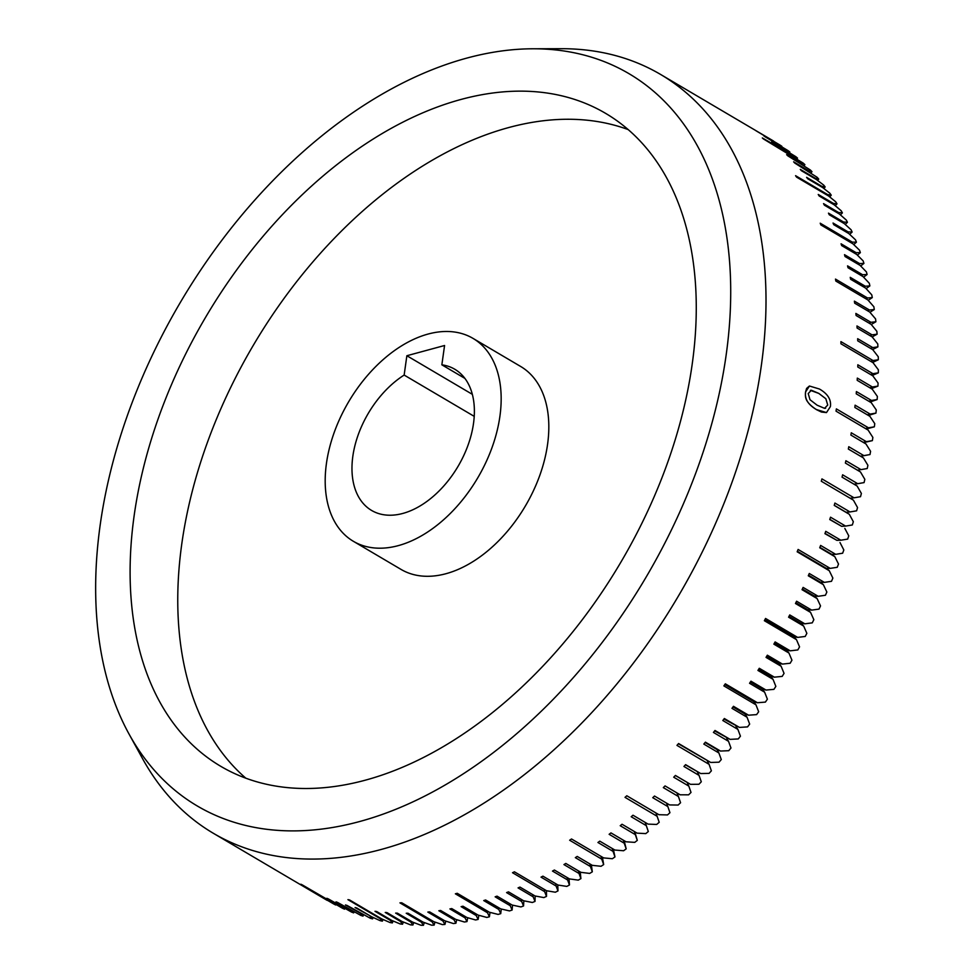 <?xml version="1.0" encoding="UTF-8"?>
<svg xmlns="http://www.w3.org/2000/svg" width="974" height="974" viewBox="0 0 974 974"><rect width="100%" height="100%" fill="white"/><g stroke="black" fill="none" stroke-linecap="round" stroke-linejoin="round"><path stroke-width="1.46" d="M825.635 408.24L824.552 408.337L827.73 405.038L824.552 408.337L817.137 405.208L810.015 399.742L808.213 393.557L811.391 390.245L818.817 393.399L825.842 398.731L827.73 405.038L825.818 398.731L818.781 393.411L810.331 390.343M830.372 406.633C831.406 399.681 827.766 393.8 819.426 389.016L809.455 386.021L805.571 391.974C804.573 398.95 808.225 404.819 816.516 409.591L826.488 412.574L830.372 406.633M810.344 390.343L811.366 390.245M826.463 412.574L821.435 412.051L816.407 409.616C804.037 401.361 805.364 396.54 805.559 391.998L806.606 388.419L809.394 386.033M850.01 511.947L846.065 512.275L849.304 514.284L834.231 505.396A440.418 280.135 -59.5 0 0 834.925 503.059L850.01 511.947L856.609 510.826A440.418 280.135 120.5 0 0 857.546 507.564L853.407 500.149L821.301 481.229A440.418 280.135 -59.5 0 0 821.946 478.891L854.04 497.811L860.529 496.691A440.418 280.135 120.5 0 0 861.381 493.441L857.12 486.026L842.035 477.138A440.418 280.135 -59.5 0 0 842.62 474.801L857.704 483.701L864.072 482.593A440.418 280.135 120.5 0 0 864.839 479.342L860.456 471.952L845.383 463.064A440.418 280.135 -59.5 0 0 845.895 460.739L860.979 469.626L867.225 468.531A440.418 280.135 120.5 0 0 867.907 465.304L863.414 457.926L848.33 449.038A440.418 280.135 -59.5 0 0 848.78 446.713L863.865 455.613L870.001 454.541A440.418 280.135 120.5 0 0 870.586 451.327L865.971 443.974L850.886 435.074A440.418 280.135 -59.5 0 0 851.276 432.773L866.361 441.672L863.183 442.318M863.865 455.613L860.517 456.222M860.979 469.626L857.461 470.174M866.361 441.672L872.375 440.625L863.694 442.622M870.001 454.541L860.663 456.307M846.065 512.275L834.255 505.323M841.658 526.325L829.763 519.544A440.418 280.135 -59.5 0 0 830.53 517.194L845.602 526.094L841.658 526.325L829.824 519.349M836.885 540.351L824.929 533.667A440.418 280.135 -59.5 0 0 825.745 531.329L840.83 540.217L836.885 540.351L825.027 533.362M845.602 526.094L852.323 524.974A440.418 280.135 120.5 0 0 853.346 521.711L849.304 514.284M840.83 540.217L847.66 539.109A440.418 280.135 120.5 0 0 848.768 535.846L844.835 528.432M835.692 554.328L831.759 554.352L834.815 556.653L819.731 547.765A440.418 280.135 -59.5 0 0 820.619 545.428L835.692 554.328L842.632 553.22A440.418 280.135 120.5 0 0 843.825 549.969L840.002 542.555M820.449 582.208L823.371 584.692L808.286 575.792A440.418 280.135 -59.5 0 0 809.284 573.491L824.369 582.379L820.449 582.208L808.554 575.184M814.288 596.015L817.125 598.584L802.052 589.696A440.418 280.135 -59.5 0 0 803.1 587.407L818.184 596.295L814.288 596.015L802.369 588.99M807.787 609.724L810.563 612.39L795.478 603.503A440.418 280.135 -59.5 0 0 796.586 601.226L811.671 610.114L807.787 609.724L795.868 602.699M824.369 582.379L831.504 581.308A440.418 280.135 120.5 0 0 832.867 578.081L829.264 570.703L797.158 551.783A440.418 280.135 -59.5 0 0 798.108 549.458L830.201 568.378L826.281 568.317L797.365 551.272M818.184 596.295L825.428 595.248A440.418 280.135 120.5 0 0 826.865 592.046L823.371 584.692M811.671 610.114L819.012 609.103A440.418 280.135 120.5 0 0 820.522 605.913L817.125 598.584M804.828 623.823L800.969 623.323L803.672 626.075L788.587 617.187A440.418 280.135 -59.5 0 0 789.744 614.923L804.828 623.823L812.267 622.849A440.418 280.135 120.5 0 0 813.85 619.683L810.563 612.39M786.395 650.121L788.94 653.03L773.855 644.143A440.418 280.135 -59.5 0 0 775.121 641.927L790.206 650.827L786.395 650.121L774.464 643.084M778.652 663.282L781.124 666.265L766.039 657.377A440.418 280.135 -59.5 0 0 767.354 655.198L782.439 664.085L778.652 663.282L766.721 656.245M770.629 676.26L773.015 679.316L757.93 670.429A440.418 280.135 -59.5 0 0 759.294 668.286L774.379 677.174L770.629 676.26L758.697 669.223M790.206 650.827L797.828 649.938A440.418 280.135 120.5 0 0 799.557 646.846L796.452 639.626L764.359 620.706A440.418 280.135 -59.5 0 0 765.564 618.466L797.669 637.398L793.834 636.801L764.882 619.732M782.439 664.085L790.158 663.245A440.418 280.135 120.5 0 0 791.947 660.189L788.94 653.03M774.379 677.174L782.183 676.394A440.418 280.135 120.5 0 0 784.046 673.375L781.124 666.265M766.039 690.067L762.325 689.044L764.627 692.173L749.554 683.285A440.418 280.135 -59.5 0 0 750.954 681.179L766.039 690.067L773.928 689.349A440.418 280.135 120.5 0 0 775.852 686.378L773.015 679.316M744.927 713.966L747.058 717.241L731.985 708.341A440.418 280.135 -59.5 0 0 733.471 706.308L748.556 715.196L744.927 713.966L733.008 706.941M735.845 726.068L737.902 729.404L722.818 720.516A440.418 280.135 -59.5 0 0 724.352 718.52L739.436 727.408L723.95 719.056M726.543 737.927L728.515 741.324L713.431 732.424A440.418 280.135 -59.5 0 0 715.001 730.476L730.086 739.363L714.648 730.914M748.556 715.196L756.603 714.612A440.418 280.135 120.5 0 0 758.661 711.75L755.97 704.823L723.877 685.891A440.418 280.135 -59.5 0 0 725.326 683.821L757.431 702.741L753.754 701.621L724.814 684.552M739.436 727.408L747.557 726.896A440.418 280.135 120.5 0 0 749.663 724.084L747.058 717.241M730.086 739.363L738.268 738.937A440.418 280.135 120.5 0 0 740.435 736.186L737.902 729.404M720.492 751.051L716.998 749.505L718.885 752.963L703.812 744.063A440.418 280.135 -59.5 0 0 705.419 742.164L720.492 751.051L728.759 750.698A440.418 280.135 120.5 0 0 730.975 748.008L728.515 741.324M697.311 771.798L699.015 775.365L683.943 766.465A440.418 280.135 -59.5 0 0 685.611 764.663L700.696 773.551L685.465 764.821M687.169 782.487L688.801 786.091L673.716 777.203A440.418 280.135 -59.5 0 0 675.42 775.45L690.505 784.338L675.359 775.511M676.869 792.885L678.403 796.501L663.318 787.613A440.418 280.135 -59.5 0 0 665.047 785.908L680.132 794.796L688.618 794.833A440.418 280.135 120.5 0 0 691.016 792.422L688.801 786.091M700.696 773.551L709.084 773.38A440.418 280.135 120.5 0 0 711.385 770.824L709.06 764.31L676.954 745.378A440.418 280.135 -59.5 0 0 678.598 743.527L710.691 762.447L678.379 743.771M690.505 784.338L698.942 784.265A440.418 280.135 120.5 0 0 701.292 781.781L699.015 775.365M666.459 803.075L667.835 806.569L652.75 797.682A440.418 280.135 -59.5 0 0 654.516 796.038L669.601 804.926L678.135 805.06A440.418 280.135 120.5 0 0 680.57 802.722L678.403 796.501M645.165 822.397L646.273 825.635L631.189 816.736A440.418 280.135 -59.5 0 0 632.99 815.214L648.075 824.114L656.695 824.454A440.418 280.135 120.5 0 0 659.203 822.287L657.121 816.285L625.016 797.353A440.418 280.135 -59.5 0 0 626.806 795.77L658.899 814.702L667.494 814.934A440.418 280.135 120.5 0 0 669.954 812.693L667.835 806.569M634.317 831.492L635.291 834.608L620.207 825.709A440.418 280.135 -59.5 0 0 622.033 824.248L637.118 833.147L645.786 833.61A440.418 280.135 120.5 0 0 648.307 831.528L646.273 825.635M623.336 840.197L624.2 843.192L609.127 834.304A440.418 280.135 -59.5 0 0 610.966 832.904L626.051 841.792L634.744 842.376A440.418 280.135 120.5 0 0 637.3 840.392L635.291 834.608M645.275 822.458L648.307 831.528M634.792 831.772L637.3 840.392M624.139 840.672L626.185 848.853L624.2 843.192M589.83 863.877L590.414 866.519L575.33 857.631A440.418 280.135 -59.5 0 0 577.205 856.438L592.289 865.338L601.055 866.288A440.418 280.135 120.5 0 0 603.673 864.571L601.749 859.153L569.644 840.233A440.418 280.135 -59.5 0 0 571.519 838.979L603.624 857.899L612.366 858.727A440.418 280.135 120.5 0 0 614.971 856.925L613.023 851.373L597.939 842.486A440.418 280.135 -59.5 0 0 599.789 841.159L614.874 850.046L623.604 850.752A440.418 280.135 120.5 0 0 626.185 848.853M578.507 870.939L579.006 873.459L563.934 864.571A440.418 280.135 -59.5 0 0 565.821 863.451L580.906 872.339L589.684 873.422A440.418 280.135 120.5 0 0 592.314 871.815L590.414 866.519M567.148 877.55L567.574 879.96L552.489 871.073A440.418 280.135 -59.5 0 0 554.389 870.026L569.473 878.913L578.264 880.131A440.418 280.135 120.5 0 0 580.906 878.621L579.006 873.459M591.364 864.79L592.314 871.815M580.236 871.949L580.906 878.621M569.023 878.658L569.461 884.989L567.574 879.96M532.9 894.716L533.143 896.798L518.058 887.898A440.418 280.135 -59.5 0 0 519.958 887.083L535.043 895.97L543.845 897.59A440.418 280.135 120.5 0 0 546.499 896.397L544.624 891.636L512.519 872.716A440.418 280.135 -59.5 0 0 514.418 871.815L546.524 890.735L555.338 892.221A440.418 280.135 120.5 0 0 557.98 890.918L556.105 886.023L541.02 877.136A440.418 280.135 -59.5 0 0 542.92 876.162L558.005 885.049L566.807 886.401A440.418 280.135 120.5 0 0 569.461 884.989M521.48 899.513L521.662 901.486L506.59 892.598A440.418 280.135 -59.5 0 0 508.489 891.855L523.562 900.743L532.364 902.496A440.418 280.135 120.5 0 0 535.018 901.413L533.143 896.798M510.084 903.848L510.23 905.71L495.145 896.823A440.418 280.135 -59.5 0 0 497.032 896.153L512.117 905.041L520.907 906.94A440.418 280.135 120.5 0 0 523.549 905.966L521.662 901.486M535.152 895.995L535.018 901.413M523.842 900.792L523.549 905.966M512.531 905.138L512.117 910.045L510.23 905.71M476.176 913.977L476.201 915.523L461.116 906.636A440.418 280.135 -59.5 0 0 462.979 906.21L478.064 915.097L486.805 917.435A440.418 280.135 120.5 0 0 489.411 916.778L487.475 912.735L455.369 893.803A440.418 280.135 -59.5 0 0 456.307 893.56A440.418 280.135 -59.5 0 0 457.244 893.304L489.35 912.224L498.116 914.416A440.418 280.135 120.5 0 0 500.733 913.649L498.822 909.46L483.737 900.573A440.418 280.135 -59.5 0 0 485.624 899.988L500.709 908.876L509.487 910.921A440.418 280.135 120.5 0 0 512.117 910.045M465 916.388L465 917.825L449.915 908.937A440.418 280.135 -59.5 0 0 451.766 908.584L466.85 917.484L475.568 919.967A440.418 280.135 120.5 0 0 478.149 919.419L476.201 915.523M453.933 918.312L453.908 919.651L438.824 910.751A440.418 280.135 -59.5 0 0 440.65 910.483L455.735 919.383L464.415 922.013A440.418 280.135 120.5 0 0 466.984 921.574L465 917.825M478.843 915.304L478.149 919.419M467.727 917.739L466.984 921.574M456.709 919.675L455.917 923.242L453.908 919.651M421.389 921.124L421.316 922.147L406.231 913.259A440.418 280.135 -59.5 0 0 408.009 913.235L423.081 922.122L431.652 925.203A440.418 280.135 120.5 0 0 434.136 925.105L432.042 921.806L399.949 902.874A440.418 280.135 -59.5 0 0 401.738 902.776L433.832 921.696L442.452 924.63A440.418 280.135 120.5 0 0 444.96 924.423L442.914 920.966L427.829 912.078A440.418 280.135 -59.5 0 0 429.644 911.895L444.728 920.783L453.385 923.559A440.418 280.135 120.5 0 0 455.917 923.242M410.821 921.075L410.736 921.988L395.651 913.101A440.418 280.135 -59.5 0 0 397.392 913.162L412.477 922.049L421.012 925.276A440.418 280.135 120.5 0 0 423.447 925.3L421.316 922.147M400.411 920.527L400.314 921.343L385.241 912.455A440.418 280.135 -59.5 0 0 386.946 912.589L402.031 921.489L410.517 924.862A440.418 280.135 120.5 0 0 412.915 924.996L410.736 921.988M424.274 922.548L423.447 925.3M413.731 922.524L412.915 924.996M403.321 922.001L402.554 924.204L400.314 921.343M370.242 915.937L355.084 907.561A440.418 280.135 -59.5 0 0 356.703 907.951L371.788 916.838L380.091 920.649A440.418 280.135 120.5 0 0 382.368 921.136L380.018 918.567L347.925 899.647A440.418 280.135 -59.5 0 0 349.569 899.952L381.674 918.872L390.038 922.548A440.418 280.135 120.5 0 0 392.364 922.914L390.075 920.199L374.99 911.311A440.418 280.135 -59.5 0 0 376.682 911.53L391.755 920.43L400.18 923.949A440.418 280.135 120.5 0 0 402.554 924.204M360.599 913.417L345.441 904.956A440.418 280.135 -59.5 0 0 347.024 905.418L370.339 918.275A440.418 280.135 120.5 0 0 372.579 918.872L370.169 916.449M351.164 910.434L336.018 901.863A440.418 280.135 -59.5 0 0 337.564 902.411L360.818 915.414A440.418 280.135 120.5 0 0 362.998 916.12L360.526 913.843M373.176 917.484L372.579 918.872M363.509 914.988L362.998 916.12M354.061 912.017L353.647 912.881L351.103 910.751M324.305 898.576L309.208 889.737A440.418 280.135 -59.5 0 0 310.633 890.516L333.668 903.945A440.418 280.135 120.5 0 0 335.665 904.98L300.881 884.209A440.418 280.135 -59.5 0 0 302.342 884.916L342.471 908.243A440.418 280.135 120.5 0 0 344.528 909.168L326.838 898.296A440.418 280.135 -59.5 0 0 328.335 898.917L351.517 912.066A440.418 280.135 120.5 0 0 353.647 912.881M327.13 900.22L324.293 898.625M872.375 440.625A440.418 280.135 120.5 0 0 872.874 437.436L868.138 430.106L836.045 411.174A440.418 280.135 -59.5 0 0 836.362 408.897L868.467 427.817L874.36 426.807A440.418 280.135 120.5 0 0 874.762 423.641L869.916 416.348L854.843 407.461A440.418 280.135 -59.5 0 0 855.099 405.184L870.172 414.084L875.955 413.11A440.418 280.135 120.5 0 0 876.271 409.957L871.292 402.712L856.219 393.813A440.418 280.135 -59.5 0 0 856.402 391.572L871.486 400.46L877.148 399.535A440.418 280.135 120.5 0 0 877.367 396.418L872.278 389.21L857.193 380.323A440.418 280.135 -59.5 0 0 857.315 378.095L872.4 386.995L877.939 386.106A440.418 280.135 120.5 0 0 878.061 383.026L872.85 375.867L857.777 366.979A440.418 280.135 -59.5 0 0 857.826 364.787L872.911 373.675L878.329 372.847A440.418 280.135 120.5 0 0 878.365 369.803L873.033 362.693L840.927 343.773A440.418 280.135 -59.5 0 0 840.927 341.618L873.021 360.538L878.329 359.759A440.418 280.135 120.5 0 0 878.268 356.764L872.814 349.715L857.729 340.827A440.418 280.135 -59.5 0 0 857.656 338.696L872.741 347.584L877.915 346.866A440.418 280.135 120.5 0 0 877.757 343.919L872.193 336.943L857.108 328.043A440.418 280.135 -59.5 0 0 856.962 325.949L872.047 334.849L877.099 334.192A440.418 280.135 120.5 0 0 876.856 331.294L871.17 324.379L856.085 315.491A440.418 280.135 -59.5 0 0 855.878 313.433L870.963 322.321L875.894 321.737A440.418 280.135 120.5 0 0 875.565 318.9L869.745 312.057L854.661 303.17A440.418 280.135 -59.5 0 0 854.393 301.149L869.478 310.036L874.287 309.525A440.418 280.135 120.5 0 0 873.861 306.749L867.931 299.98L835.826 281.06A440.418 280.135 -59.5 0 0 835.485 279.088L867.591 298.007L872.29 297.581A440.418 280.135 120.5 0 0 871.767 294.854L865.716 288.17L850.631 279.282A440.418 280.135 -59.5 0 0 850.229 277.346L865.314 286.246L869.892 285.893A440.418 280.135 120.5 0 0 869.283 283.239L863.11 276.64L848.025 267.753A440.418 280.135 -59.5 0 0 847.563 265.865L862.635 274.765L867.104 274.498A440.418 280.135 120.5 0 0 866.41 271.916L860.115 265.403L845.03 256.515A440.418 280.135 -59.5 0 0 844.507 254.677L859.579 263.564L863.926 263.406A440.418 280.135 120.5 0 0 863.147 260.886L856.743 254.47L841.658 245.582A440.418 280.135 -59.5 0 0 841.061 243.804L856.146 252.692L860.371 252.619A440.418 280.135 120.5 0 0 859.494 250.172L852.981 243.853L820.875 224.933A440.418 280.135 -59.5 0 0 820.218 223.204L852.323 242.136L856.438 242.161A440.418 280.135 120.5 0 0 855.476 239.799L848.841 233.577L833.756 224.69A440.418 280.135 -59.5 0 0 833.038 223.022L848.123 231.909L852.128 232.043A440.418 280.135 120.5 0 0 851.081 229.754L844.336 223.643L829.251 214.755A440.418 280.135 -59.5 0 0 828.472 213.136L843.557 222.035L847.441 222.267A440.418 280.135 120.5 0 0 846.309 220.063L839.466 214.061L824.381 205.173A440.418 280.135 -59.5 0 0 823.541 203.627L838.614 212.515L842.4 212.868A440.418 280.135 120.5 0 0 841.183 210.749L834.231 204.857L819.146 195.969A440.418 280.135 -59.5 0 0 818.245 194.483L833.33 203.371L837.007 203.834A440.418 280.135 120.5 0 0 835.704 201.801L828.643 196.03L796.537 177.11A440.418 280.135 -59.5 0 0 795.575 175.685L827.681 194.605L831.248 195.19A440.418 280.135 120.5 0 0 829.872 193.254L822.701 187.592L807.629 178.705A440.418 280.135 -59.5 0 0 806.606 177.341L821.691 186.241L825.161 186.935A440.418 280.135 120.5 0 0 823.7 185.097L816.431 179.557L801.346 170.669A440.418 280.135 -59.5 0 0 800.287 169.379L815.36 178.266L818.732 179.094A440.418 280.135 120.5 0 0 817.198 177.341L794.747 163.048A440.418 280.135 -59.5 0 0 793.627 161.818L808.7 170.718L811.975 171.667A440.418 280.135 120.5 0 0 810.368 170.012L787.82 155.84A440.418 280.135 -59.5 0 0 786.639 154.683L804.889 164.655A440.418 280.135 120.5 0 0 803.221 163.108L763.555 139.026A440.418 280.135 -59.5 0 0 762.325 137.955L797.511 158.092A440.418 280.135 120.5 0 0 795.758 156.631L773.027 142.728A440.418 280.135 -59.5 0 0 771.737 141.717L789.817 151.956A440.418 280.135 120.5 0 0 788.003 150.605L765.174 136.835A440.418 280.135 -59.5 0 0 763.847 135.897L781.83 146.27A440.418 280.135 120.5 0 0 779.943 145.029L757.041 131.393A440.418 280.135 -59.5 0 0 755.666 130.54L770.714 139.452M770.738 139.428L773.514 141.133M804.889 164.655L804.183 165.629M811.975 171.667L811.074 172.836M818.732 179.094L817.624 180.458M833.33 203.371L832.575 203.883M838.614 212.515L837.774 213.075M843.557 222.035L842.607 222.632M837.007 203.834L835.254 205.721M842.4 212.868L840.416 214.901M847.441 222.267L845.225 224.446M856.146 252.692L854.892 253.386M859.579 263.564L858.228 264.295M862.635 274.765L861.186 275.508M860.371 252.619L857.4 255.127M863.926 263.406L860.687 265.987M867.104 274.498L863.597 277.152M869.478 310.036L867.664 310.828M870.963 322.321L869.039 323.124M872.047 334.849L870.001 335.653M874.287 309.525L869.94 312.277M875.894 321.737L871.255 324.488M877.099 334.192L872.156 336.919M854.04 497.811L850.156 498.238M857.704 483.701L854.003 484.188M826.281 568.317L829.264 570.703M831.759 554.352L819.889 547.364M793.834 636.801L796.452 639.626M800.969 623.323L789.037 616.298M753.754 701.621L755.97 704.823M762.325 689.044L750.394 682.007M707.258 760.804L709.06 764.31M716.998 749.505L705.127 742.505M655.892 812.925L657.121 816.285M601.08 856.402L601.749 859.153M612.256 848.5L613.023 851.373M544.332 889.445L544.624 891.636M555.752 883.722L556.105 886.023M487.414 911.08L487.475 912.735M498.725 907.707L498.822 909.46M432.103 920.686L432.042 921.806M442.963 919.748L442.914 920.966M380.103 917.958L380.018 918.567M390.16 919.493L390.075 920.199M827.681 194.605L827.023 195.068M852.323 242.136L851.179 242.794M848.123 231.909L847.076 232.543M867.591 298.007L865.898 298.787M865.314 286.246L863.743 287.001M873.021 360.538L870.719 361.342M872.741 347.584L870.561 348.388M830.201 568.378L837.238 567.294A440.418 280.135 120.5 0 0 838.517 564.056L834.815 556.653M797.669 637.398L805.206 636.46A440.418 280.135 120.5 0 0 806.862 633.331L803.672 626.075M757.431 702.741L765.394 702.096A440.418 280.135 120.5 0 0 767.39 699.174L764.627 692.173M710.691 762.447L719.019 762.192A440.418 280.135 120.5 0 0 721.284 759.562L718.885 752.963M602.407 857.181L603.673 864.571M613.34 849.145L614.971 856.925M546.475 890.711L546.499 896.397M557.773 884.916L557.98 890.918M490.019 912.394L489.411 916.778M501.257 908.998L500.733 913.649M434.964 922.086L434.136 925.105M445.775 921.124L444.96 924.423M383.038 919.48L382.368 921.136M393.094 920.99L392.364 922.914M344.845 908.559L344.528 909.168M797.511 158.092L796.976 158.847M831.248 195.19L829.726 196.918M825.161 186.935L823.846 188.493M856.438 242.161L853.723 244.571M852.128 232.043L849.657 234.344M872.29 297.581L868.224 300.309M869.892 285.893L866.105 288.596M878.329 359.759L872.619 362.45M877.915 346.866L872.594 349.593M532.851 48.785A425.054 270.37 120.5 0 1 718.544 396.674A425.054 270.37 120.5 0 1 359.528 821.557A425.054 270.37 120.5 0 1 128.945 733.872A425.054 270.37 120.5 0 1 180.275 302.537A425.054 270.37 120.5 0 1 532.851 48.785L561 48.7A440.418 280.135 120.5 0 1 660.676 74.499L773.015 140.719A440.418 280.135 120.5 0 1 773.563 141.047M327.069 900.317A440.418 280.135 120.5 0 1 325.669 899.501L213.343 833.281A440.418 280.135 120.5 0 1 142.508 758.551L128.945 733.872M660.676 74.499A440.418 280.135 120.5 0 1 732.046 482.191A440.418 280.135 120.5 0 1 381.418 849.401A440.418 280.135 120.5 0 1 213.343 833.281M872.911 373.675L870.476 374.466M872.4 386.995L869.819 387.762M871.486 400.46L868.771 401.215M878.329 372.847L872.205 375.489M877.939 386.106L871.377 388.687M877.148 399.535L870.111 402.006M870.172 414.084L867.31 414.802M875.955 413.11L868.418 415.46M868.467 427.817L865.448 428.511M874.36 426.807L866.276 428.998M474.241 416.373L404.149 375.063L406.864 355.729L444.57 345.502L441.855 364.824L464.939 378.423M406.864 355.729L472.353 394.348M245.825 778.189A378.959 241.053 120.5 0 1 253.191 345.514A378.959 241.053 120.5 0 1 628.193 129.591M353.367 541.301L401.02 569.4A117.781 74.925 -59.5 0 0 445.97 573.71A117.781 74.925 -59.5 0 0 539.742 475.507A117.781 74.925 -59.5 0 0 520.652 366.468L472.999 338.38A117.781 74.925 -59.5 0 0 384.937 358.055A117.781 74.925 -59.5 0 0 326.448 463.381A117.781 74.925 -59.5 0 0 353.367 541.301A117.781 74.925 -59.5 0 0 398.317 545.623A117.781 74.925 -59.5 0 0 492.089 447.407A117.781 74.925 -59.5 0 0 472.999 338.38M365.347 780.174A378.959 241.053 120.5 0 1 220.721 766.294A378.959 241.053 120.5 0 1 205.526 317.414A378.959 241.053 120.5 0 1 605.645 113.386A378.959 241.053 120.5 0 1 667.044 464.196A378.959 241.053 120.5 0 1 365.347 780.174M441.855 364.824A81.938 52.121 120.5 0 1 454.797 369.256A81.938 52.121 120.5 0 1 458.072 466.315A81.938 52.121 120.5 0 1 371.569 510.425A81.938 52.121 120.5 0 1 354.694 446.542A81.938 52.121 120.5 0 1 404.149 375.063"/></g></svg>
